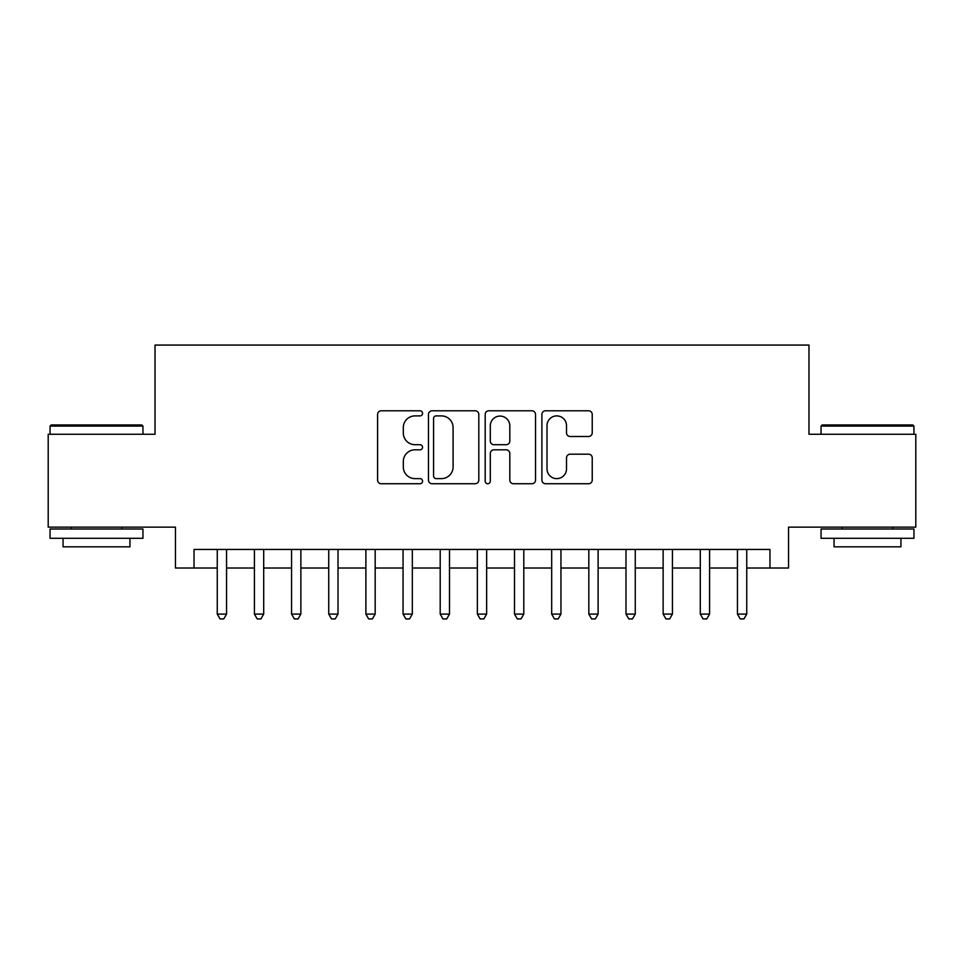 <?xml version="1.0" encoding="UTF-8"?>
<svg xmlns="http://www.w3.org/2000/svg" width="964" height="964" viewBox="0 0 964 964"><rect width="100%" height="100%" fill="white"/><g stroke="black" fill="none" stroke-linecap="round" stroke-linejoin="round"><path stroke-width="1.45" d="M422.557 413.339A2.555 2.555 0 0 0 420.003 410.784L381.25 410.784A3.651 3.651 0 0 0 377.599 414.436L377.599 480.084A3.651 3.651 0 0 0 381.25 483.735L420.003 483.735A2.555 2.555 0 0 0 422.557 481.181A2.555 2.555 0 0 0 420.003 478.626L414.978 478.626A11.676 11.676 0 0 1 403.314 466.95L403.314 461.479A11.676 11.676 0 0 1 414.978 449.814L420.003 449.814A2.555 2.555 0 0 0 422.557 447.26A2.555 2.555 0 0 0 420.003 444.705L414.978 444.705A11.676 11.676 0 0 1 403.314 433.041L403.314 427.57A11.676 11.676 0 0 1 414.978 415.894L420.003 415.894A2.555 2.555 0 0 0 422.557 413.339M588.582 436.499A3.651 3.651 0 0 0 592.233 432.848L592.233 414.436A3.651 3.651 0 0 0 588.582 410.784L545.552 410.784A3.651 3.651 0 0 0 541.901 414.436L541.901 480.084A3.651 3.651 0 0 0 545.552 483.735L588.582 483.735A3.651 3.651 0 0 0 592.233 480.084L592.233 457.84A3.651 3.651 0 0 0 588.582 454.189L570.17 454.189A3.651 3.651 0 0 0 566.519 457.84L566.519 468.866A9.761 9.761 0 0 1 556.77 478.626A9.761 9.761 0 0 1 547.01 468.866L547.01 425.654A9.761 9.761 0 0 1 556.77 415.894A9.761 9.761 0 0 1 566.519 425.654L566.519 432.848A3.651 3.651 0 0 0 570.17 436.499L588.582 436.499M194.041 568.013L194.041 549.444L769.959 549.444L769.959 568.013L788.54 568.013L788.54 527.139L915.8 527.139L915.8 434.258L808.977 434.258L808.977 345.076L155.023 345.076L155.023 434.258L48.2 434.258L48.2 527.139L175.46 527.139L175.46 568.013L217.262 568.013M478.807 414.436A3.651 3.651 0 0 0 475.156 410.784L432.125 410.784A3.651 3.651 0 0 0 428.474 414.436L428.474 480.084A3.651 3.651 0 0 0 432.125 483.735L475.156 483.735A3.651 3.651 0 0 0 478.807 480.084L478.807 414.436M488.844 410.784L531.875 410.784A3.651 3.651 0 0 1 535.526 414.436L535.526 480.084A3.651 3.651 0 0 1 531.875 483.735L513.463 483.735A3.651 3.651 0 0 1 509.811 480.084L509.811 453.454A3.651 3.651 0 0 0 506.16 449.814L493.942 449.814A3.651 3.651 0 0 0 490.302 453.454L490.302 481.181A2.555 2.555 0 0 1 487.748 483.735A2.555 2.555 0 0 1 485.193 481.181L485.193 414.436A3.651 3.651 0 0 1 488.844 410.784M226.552 568.013L254.412 568.013M263.702 568.013L291.574 568.013M300.864 568.013L328.736 568.013M338.015 568.013L365.886 568.013M375.177 568.013L403.048 568.013M412.327 568.013L440.199 568.013M449.489 568.013L477.361 568.013M486.639 568.013L514.511 568.013M523.801 568.013L551.673 568.013M560.952 568.013L588.823 568.013M598.114 568.013L625.985 568.013M635.264 568.013L663.136 568.013M672.426 568.013L700.298 568.013M709.588 568.013L737.448 568.013M746.739 568.013L769.959 568.013M436.138 415.894A2.555 2.555 0 0 0 433.583 418.448L433.583 476.071A2.555 2.555 0 0 0 436.138 478.626L441.428 478.626A11.676 11.676 0 0 0 453.092 466.95L453.092 427.57A11.676 11.676 0 0 0 441.428 415.894L436.138 415.894M509.811 425.835A9.761 9.761 0 0 0 500.051 416.074A9.761 9.761 0 0 0 490.302 425.835L490.302 441.054A3.651 3.651 0 0 0 493.942 444.705L506.16 444.705A3.651 3.651 0 0 0 509.811 441.054L509.811 425.835M226.552 549.444L226.552 614.092L217.262 614.092L217.262 549.444M226.552 614.092L223.768 618.924L220.045 618.924L217.262 614.092M51.176 424.967L141.829 424.967L142.949 426.076L50.056 426.076L51.176 424.967M96.508 538.298L50.056 538.298L50.056 529.007L142.949 529.007L142.949 538.298L96.508 538.298M129.947 538.298L129.947 546.841L63.058 546.841L63.058 538.298M822.172 424.967L912.824 424.967L913.944 426.076L821.051 426.076L822.172 424.967M867.492 538.298L821.051 538.298L821.051 529.007L913.944 529.007L913.944 538.298L867.492 538.298M900.942 538.298L900.942 546.841L834.053 546.841L834.053 538.298M263.702 549.444L263.702 614.092L254.412 614.092L254.412 549.444M263.702 614.092L260.919 618.924L257.207 618.924L254.412 614.092M300.864 549.444L300.864 614.092L291.574 614.092L291.574 549.444M300.864 614.092L298.081 618.924L294.357 618.924L291.574 614.092M338.015 549.444L338.015 614.092L328.736 614.092L328.736 549.444M338.015 614.092L335.231 618.924L331.52 618.924L328.736 614.092M375.177 549.444L375.177 614.092L365.886 614.092L365.886 549.444M375.177 614.092L372.393 618.924L368.67 618.924L365.886 614.092M412.327 549.444L412.327 614.092L403.048 614.092L403.048 549.444M412.327 614.092L409.543 618.924L405.832 618.924L403.048 614.092M449.489 549.444L449.489 614.092L440.199 614.092L440.199 549.444M449.489 614.092L446.706 618.924L442.982 618.924L440.199 614.092M486.639 549.444L486.639 614.092L477.361 614.092L477.361 549.444M486.639 614.092L483.856 618.924L480.144 618.924L477.361 614.092M523.801 549.444L523.801 614.092L514.511 614.092L514.511 549.444M523.801 614.092L521.018 618.924L517.294 618.924L514.511 614.092M560.952 549.444L560.952 614.092L551.673 614.092L551.673 549.444M560.952 614.092L558.168 618.924L554.457 618.924L551.673 614.092M598.114 549.444L598.114 614.092L588.823 614.092L588.823 549.444M598.114 614.092L595.33 618.924L591.607 618.924L588.823 614.092M635.264 549.444L635.264 614.092L625.985 614.092L625.985 549.444M635.264 614.092L632.48 618.924L628.769 618.924L625.985 614.092M672.426 549.444L672.426 614.092L663.136 614.092L663.136 549.444M672.426 614.092L669.643 618.924L665.919 618.924L663.136 614.092M709.588 549.444L709.588 614.092L700.298 614.092L700.298 549.444M709.588 614.092L706.793 618.924L703.081 618.924L700.298 614.092M746.739 549.444L746.739 614.092L737.448 614.092L737.448 549.444M746.739 614.092L743.955 618.924L740.231 618.924L737.448 614.092M50.056 434.258L50.056 426.076M71.24 529.007L71.24 527.139M121.765 529.007L121.765 527.139M142.949 434.258L142.949 426.076M821.051 434.258L821.051 426.076M842.235 529.007L842.235 527.139M892.76 529.007L892.76 527.139M913.944 434.258L913.944 426.076"/></g></svg>
